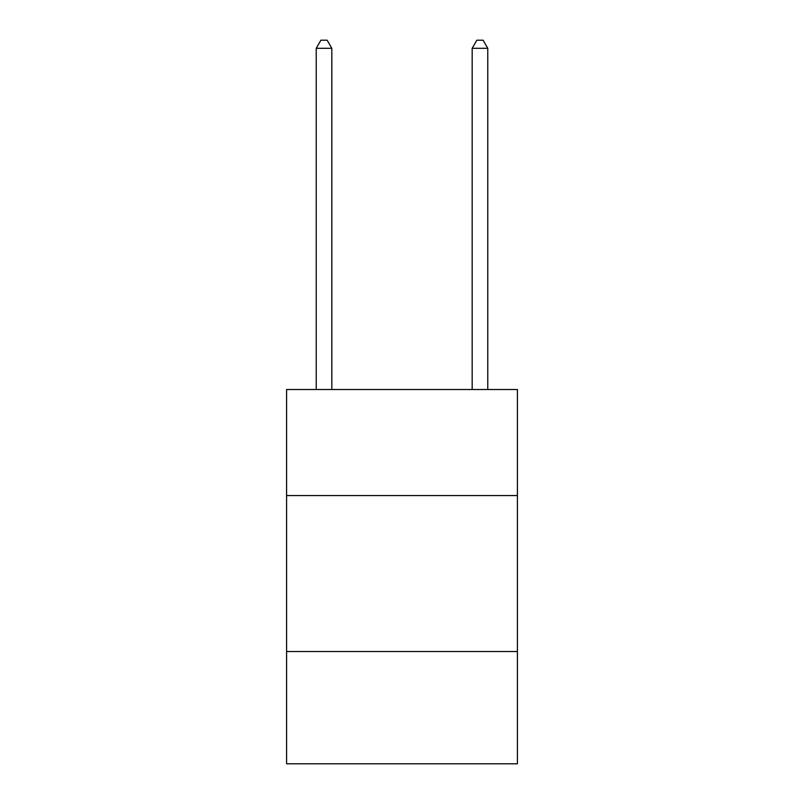 <?xml version="1.0" encoding="UTF-8"?>
<svg xmlns="http://www.w3.org/2000/svg" width="804" height="804" viewBox="0 0 804 804"><rect width="100%" height="100%" fill="white"/><g stroke="black" fill="none" stroke-linecap="round" stroke-linejoin="round"><path stroke-width="1.21" d="M517.404 495.565L517.404 389.528L286.596 389.528L286.596 495.565L517.404 495.565L517.404 763.8L286.596 763.8L286.596 495.565M517.404 651.521L286.596 651.521M331.821 389.528L331.821 48.31L316.233 48.31L316.233 389.528M316.233 48.31L320.907 40.2L327.148 40.2L331.821 48.31M487.767 389.528L487.767 48.31L472.179 48.31L472.179 389.528M472.179 48.31L476.852 40.2L483.093 40.2L487.767 48.31"/></g></svg>

